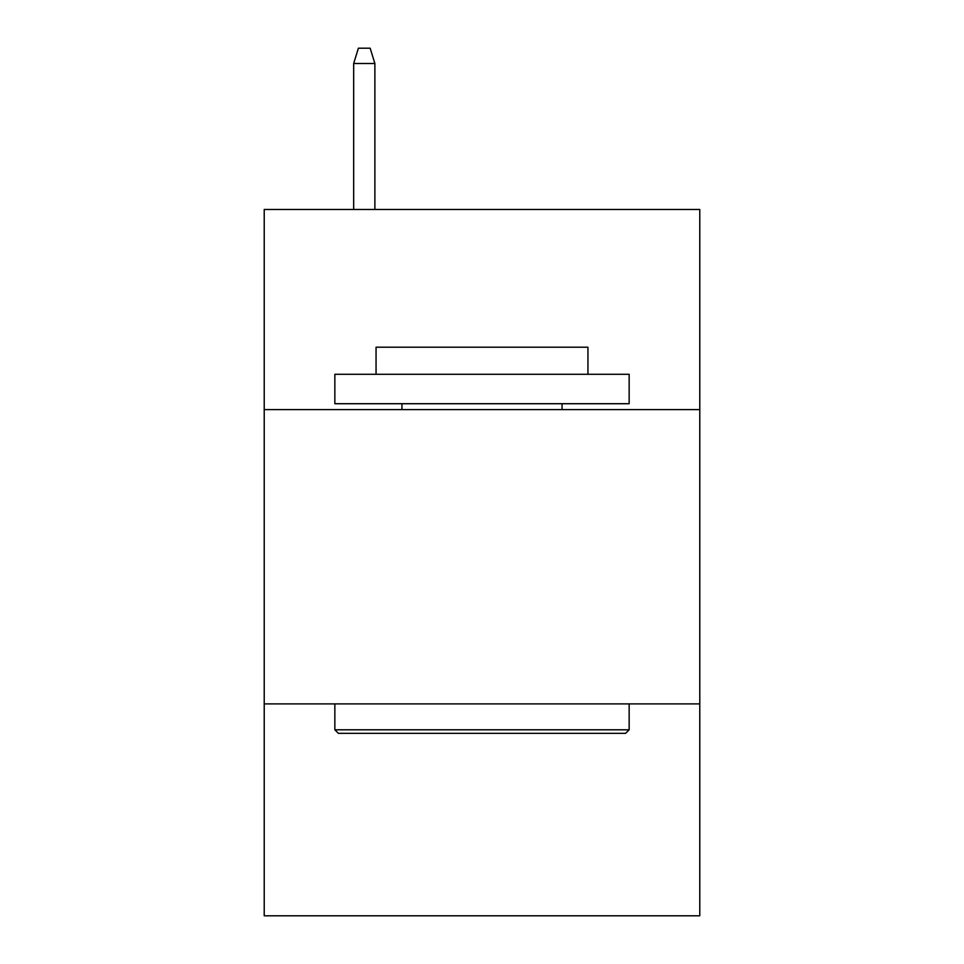 <?xml version="1.0" encoding="UTF-8"?>
<svg xmlns="http://www.w3.org/2000/svg" width="964" height="964" viewBox="0 0 964 964"><rect width="100%" height="100%" fill="white"/><g stroke="black" fill="none" stroke-linecap="round" stroke-linejoin="round"><path stroke-width="1.45" d="M699.78 409.604L699.78 209.477L264.22 209.477L264.22 409.604L699.78 409.604L699.78 915.8L264.22 915.8L264.22 409.604M699.78 703.901L264.22 703.901M338.376 733.339L334.845 729.796L629.155 729.796L625.624 733.339L338.376 733.339M629.155 374.285L629.155 403.711L334.845 403.711L334.845 374.285L629.155 374.285M376.056 374.285L376.056 347.209L587.944 347.209L587.944 374.285M629.155 703.901L629.155 729.796M334.845 703.901L334.845 729.796M562.048 403.711L562.048 409.604M401.952 403.711L401.952 409.604M374.876 209.477L374.876 63.504L353.68 63.504L353.68 209.477M353.68 63.504L358.391 48.2L370.164 48.2L374.876 63.504"/></g></svg>
